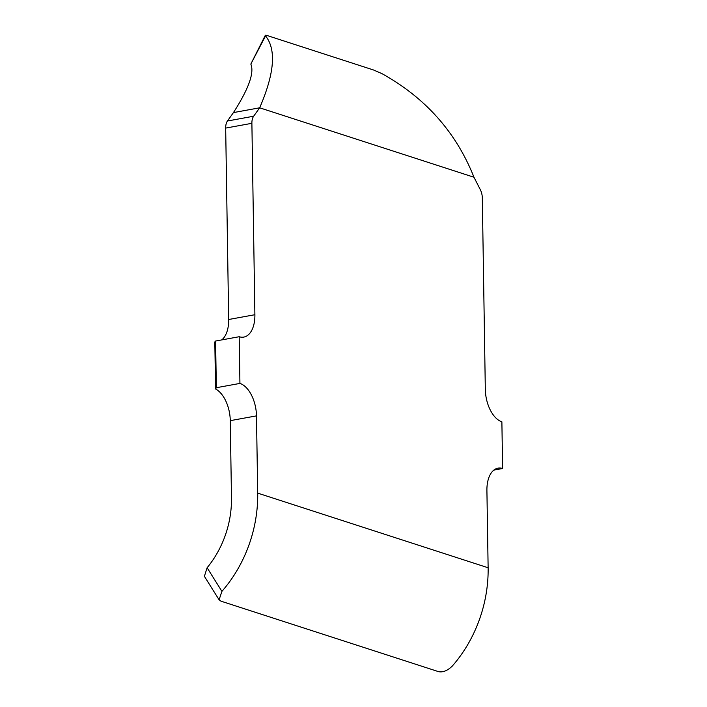 <?xml version="1.0" encoding="UTF-8"?>
<svg xmlns="http://www.w3.org/2000/svg" width="707" height="707" viewBox="0 0 707 707"><rect width="100%" height="100%" fill="white"/><g stroke="black" fill="none" stroke-linecap="round" stroke-linejoin="round"><path stroke-width="1.06" d="M488.13 567.765L486.911 490.517A28.041 15.581 -100.3 0 1 498.011 468.158A28.041 15.581 -100.3 0 1 502.615 468.511L501.882 421.823A28.041 15.581 -100.3 0 1 485.32 389.371L482.315 197.96A11.215 6.23 79.7 0 0 480.309 189.644L473.973 177.236C456.148 132.324 425.446 97.778 381.877 73.599L373.57 70.002L267.626 35.686C265.567 35.005 264.878 35.085 265.549 35.916C276.464 49.517 274.493 73.475 259.663 107.809L253.654 116.222A11.215 6.23 79.7 0 0 251.886 123.31L254.891 314.721A28.041 15.581 -100.3 0 1 243.791 337.089A28.041 15.581 -100.3 0 1 239.196 336.726L239.929 383.415A28.041 15.581 -100.3 0 1 256.482 415.875L257.702 493.124A120.19 95.737 107.9 0 1 221.91 591.361L219.099 599.792L221.008 601.18L438.526 671.65C442.953 672.56 447.558 670.687 452.339 666.012A120.19 95.737 -72.1 0 0 488.13 567.765L257.702 493.124M204.394 576.311L207.116 567.748A88.136 70.205 107.9 0 0 231.481 497.905L230.27 420.656A28.041 15.581 79.7 0 0 215.555 388.974L214.822 341.932L215.6 341.03L239.196 336.726M221.759 339.908A28.041 15.581 79.7 0 0 228.679 319.502L225.674 128.091A11.215 6.23 -100.3 0 1 227.442 121.003L253.654 116.222M473.973 177.236L259.663 107.809L233.443 112.59L227.442 121.003M250.826 64.081L265.302 35.35L265.549 35.916L250.826 64.081C254.485 72.627 248.696 88.799 233.443 112.59M502.615 468.511L493.831 470.111M215.6 341.03L216.333 387.719L239.929 383.415M215.555 388.974L216.333 387.719M256.482 415.875L230.27 420.656M228.679 319.502L254.891 314.721M251.886 123.31L225.674 128.091M207.116 567.748L221.91 591.361M204.385 576.311L219.09 599.792"/></g></svg>
